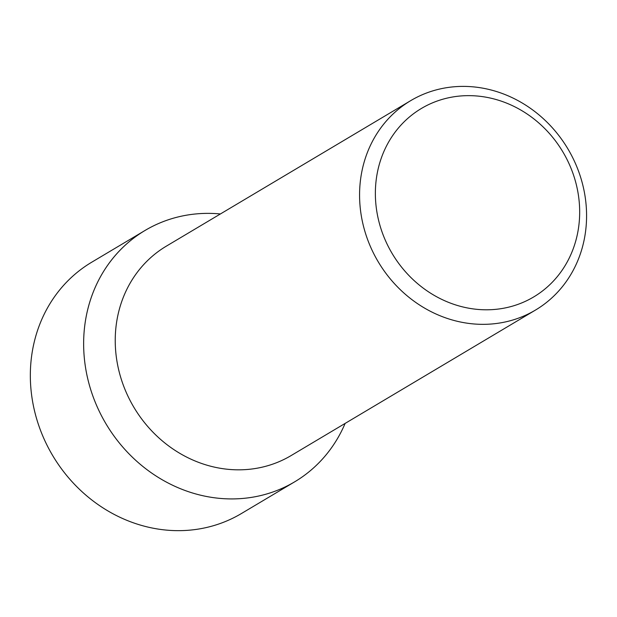 <?xml version="1.0" encoding="UTF-8"?>
<svg xmlns="http://www.w3.org/2000/svg" width="617" height="617" viewBox="0 0 617 617"><rect width="100%" height="100%" fill="white"/><g stroke="black" fill="none" stroke-linecap="round" stroke-linejoin="round"><path stroke-width="0.93" d="M145.018 230.473L91.709 262.217A146.268 132.454 59.2 0 0 43.63 437.97A146.268 132.454 59.2 0 0 241.37 513.56L294.679 481.823A146.268 132.454 -120.8 0 1 96.938 406.233A146.268 132.454 -120.8 0 1 145.018 230.473A146.268 132.454 -120.8 0 1 220.4 213.96A146.268 132.454 59.2 0 0 96.938 406.233A146.268 132.454 59.2 0 0 222.714 498.613A146.268 132.454 59.2 0 0 345.119 423.416A146.268 132.454 -120.8 0 1 294.679 481.823M410.714 100.64L166.374 246.129A121.888 110.374 59.2 0 0 126.315 392.589A121.888 110.374 59.2 0 0 291.093 455.585L535.433 310.096A121.888 110.374 -120.8 0 1 370.655 247.101A121.888 110.374 -120.8 0 1 410.714 100.64A121.888 110.374 -120.8 0 1 575.499 163.636A121.888 110.374 -120.8 0 1 535.433 310.096M569.699 165.163A109.695 99.337 -120.8 0 1 521.535 303.001A109.695 99.337 -120.8 0 1 385.34 240.283A109.695 99.337 -120.8 0 1 433.496 102.445A109.695 99.337 -120.8 0 1 569.699 165.163"/></g></svg>
